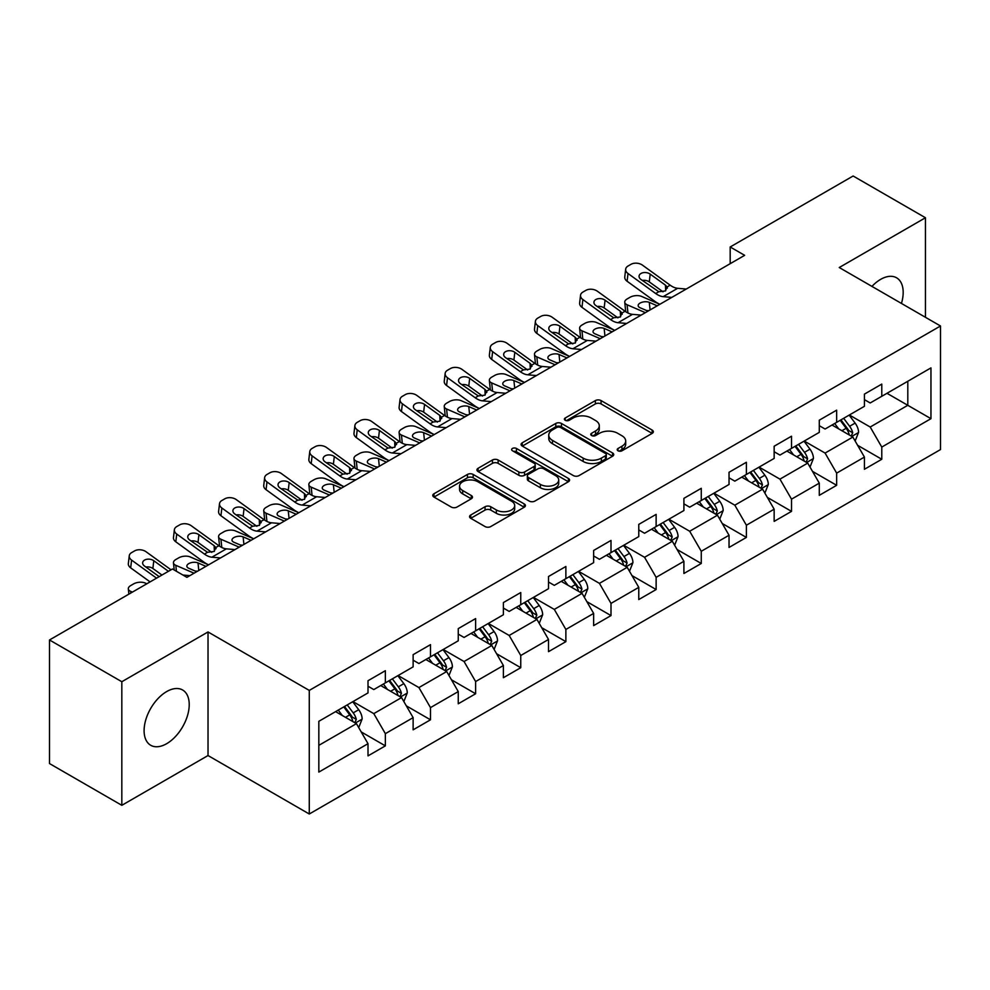 <?xml version="1.0" encoding="UTF-8"?>
<svg xmlns="http://www.w3.org/2000/svg" width="990" height="990" viewBox="0 0 990 990"><rect width="100%" height="100%" fill="white"/><g stroke="black" fill="none" stroke-linecap="round" stroke-linejoin="round"><path stroke-width="1.49" d="M618.032 450.784A2.809 1.621 0 0 0 622.005 450.784L652.175 433.373A4.022 2.314 0 0 0 653.351 431.727A4.022 2.314 0 0 0 652.175 430.093L601.066 400.579A4.022 2.314 0 0 0 595.386 400.579L565.216 418.003A2.809 1.621 0 0 0 564.387 419.154A2.809 1.621 0 0 0 565.216 420.292A2.809 1.621 0 0 0 569.188 420.292L573.086 418.04A12.845 7.425 0 0 1 591.265 418.04L595.522 420.503A12.845 7.425 0 0 1 599.284 425.75A12.845 7.425 0 0 1 595.522 430.996L591.624 433.249A2.809 1.621 0 0 0 590.795 434.4A2.809 1.621 0 0 0 591.624 435.538A2.809 1.621 0 0 0 595.596 435.538L599.495 433.286A12.845 7.425 0 0 1 617.673 433.286L621.93 435.749A12.845 7.425 0 0 1 625.692 440.996A12.845 7.425 0 0 1 621.93 446.243L618.032 448.495A2.809 1.621 0 0 0 617.203 449.646A2.809 1.621 0 0 0 618.032 450.784L618.032 448.495M166.667 743.688A31.915 18.426 120 0 0 187.506 715.572A31.915 18.426 120 0 0 182.618 689.993A31.915 18.426 120 0 0 166.667 691.577A31.915 18.426 120 0 0 145.815 719.705A31.915 18.426 120 0 0 150.703 745.272A31.915 18.426 120 0 0 166.667 743.688M901.445 303.435A31.915 18.426 120 0 0 896.569 277.794A31.915 18.426 120 0 0 880.617 279.378A31.915 18.426 120 0 0 871.943 286.395M470.733 515.01A4.022 2.314 0 0 0 469.545 516.656A4.022 2.314 0 0 0 470.733 518.29L485.063 526.569A4.022 2.314 0 0 0 490.743 526.569L524.255 507.226A4.022 2.314 0 0 0 525.43 505.581A4.022 2.314 0 0 0 524.255 503.947L473.146 474.433A4.022 2.314 0 0 0 467.466 474.433L433.954 493.775A4.022 2.314 0 0 0 432.779 495.421A4.022 2.314 0 0 0 433.954 497.054L451.279 507.066A4.022 2.314 0 0 0 456.959 507.066L471.289 498.787A4.022 2.314 0 0 0 472.465 497.141A4.022 2.314 0 0 0 471.289 495.507L462.701 490.545A10.742 6.2 0 0 1 459.558 486.152A10.742 6.2 0 0 1 466.191 480.422A10.742 6.2 0 0 1 477.898 481.771L511.545 501.2A10.742 6.2 0 0 1 514.689 505.581A10.742 6.2 0 0 1 508.056 511.31A10.742 6.2 0 0 1 496.349 509.974L490.743 506.732A4.022 2.314 0 0 0 485.063 506.732L470.733 515.01L470.733 518.29M208.024 631.954L121.82 681.726L49.5 639.973L49.5 763.562L121.82 805.316L208.024 755.543L309.276 814.003L309.276 690.414L208.024 631.954L208.024 755.543M925.452 317.295L925.452 217.751L839.248 267.523L940.5 325.982L309.276 690.414M925.452 217.751L853.133 175.997L730.187 246.98L730.187 263.674M49.5 639.973L172.446 568.99L186.912 577.343L744.653 255.333L730.187 246.98M573.371 475.584A4.022 2.314 0 0 0 579.051 475.584L612.562 456.242A4.022 2.314 0 0 0 613.738 454.596A4.022 2.314 0 0 0 612.562 452.962L561.454 423.448A4.022 2.314 0 0 0 555.774 423.448L522.262 442.79A4.022 2.314 0 0 0 521.087 444.436A4.022 2.314 0 0 0 522.262 446.069L573.371 475.584M513.587 451.391A2.809 1.621 0 0 1 516.446 451.786L568.359 481.759L534.897 501.076A4.022 2.314 0 0 1 529.217 501.076L478.108 471.562L478.108 468.282A4.022 2.314 0 0 0 476.933 469.928A4.022 2.314 0 0 0 478.108 471.562M478.108 468.282L492.451 460.004A4.022 2.314 0 0 1 498.131 460.004L518.859 471.983A4.022 2.314 0 0 0 524.539 471.983L534.043 466.488A4.022 2.314 0 0 0 535.219 464.842A4.022 2.314 0 0 0 534.043 463.209L512.474 450.747A2.809 1.621 0 0 1 511.644 449.596A2.809 1.621 0 0 1 513.377 448.099A2.809 1.621 0 0 1 516.446 448.458L568.409 478.455A4.022 2.314 0 0 1 569.584 480.088A4.022 2.314 0 0 1 568.409 481.734L568.409 478.455M309.276 814.003L940.5 449.571L940.5 325.982M361.202 731.919L385.357 745.866L385.357 733.664L413.127 717.639L413.127 729.828L430.489 719.804L430.489 707.615L458.259 691.577L458.259 703.779L475.621 693.755L475.621 681.553L503.39 665.527L503.39 677.717L520.752 667.693L520.752 655.504L548.522 639.466L548.522 651.668L565.872 641.644L565.872 629.454L593.641 613.416L593.641 625.606L611.003 615.582L611.003 603.393L638.773 587.367L638.773 599.556L656.135 589.533L656.135 577.343L683.904 561.305L683.904 573.495L701.266 563.483L701.266 551.282L729.036 535.256L729.036 547.445L746.386 537.422L746.386 525.232L774.155 509.194L774.155 521.384L791.517 511.372L791.517 499.17L819.287 483.145L819.287 495.334L836.649 485.31L836.649 473.121L864.418 457.083L864.418 469.285L881.781 459.261L881.781 447.072L930.959 418.671L930.959 367.896L907.805 381.261L907.805 405.306L930.959 418.671M385.357 745.866L368.008 755.877L368.008 743.688L318.829 772.089L318.829 721.314L368.008 692.913L368.008 680.724L385.357 670.7L385.357 682.89L413.127 666.864L413.127 654.662L430.489 644.651L430.489 656.84L458.259 640.802L458.259 628.613L475.621 618.589L475.621 630.791L503.39 614.753L503.39 602.564L520.752 592.54L520.752 604.729L548.522 588.691L548.522 576.502L565.872 566.478L565.872 578.68L593.641 562.642L593.641 550.452L611.003 540.429L611.003 552.618L638.773 536.592L638.773 524.391L656.135 514.379L656.135 526.569L683.904 510.531L683.904 498.341L701.266 488.318L701.266 500.507L729.036 484.481L729.036 472.279L746.386 462.268L746.386 474.457L774.155 458.42L774.155 446.23L791.517 436.206L791.517 448.396L819.287 432.37L819.287 420.181L836.649 410.157L836.649 422.346L864.418 406.308L864.418 394.119L881.781 384.095L881.781 396.297L930.959 367.896M380.729 685.563L401.556 697.591L373.787 713.629L352.96 701.601M368.008 686.231L373.787 689.572L385.357 682.89M373.787 713.629L385.357 733.664M401.556 697.591L413.127 717.639M425.861 659.513L446.688 671.542L418.918 687.567L398.091 675.551M413.127 660.182L418.918 663.523L430.489 656.84M418.918 687.567L430.489 707.615M446.688 671.542L458.259 691.577M470.993 633.452L491.82 645.48L464.05 661.518L443.223 649.49M458.259 634.12L464.05 637.461L475.621 630.791M464.05 661.518L475.621 681.553M491.82 645.48L503.39 665.527M516.112 607.402L536.951 619.431L509.169 635.456L488.342 623.44M503.39 608.07L509.169 611.412L520.752 604.729M509.169 635.456L520.752 655.504M536.951 619.431L548.522 639.466M561.243 581.353L582.071 593.369L554.301 609.407L533.474 597.378M548.522 582.021L554.301 585.362L565.872 578.68M554.301 609.407L565.872 629.454M582.071 593.369L593.641 613.416M606.375 555.291L627.202 567.32L599.433 583.357L578.606 571.329M593.641 555.959L599.433 559.3L611.003 552.618M599.433 583.357L611.003 603.393M627.202 567.32L638.773 587.367M651.507 529.242L672.334 541.27L644.564 557.296L623.737 545.267M638.773 529.91L644.564 533.251L656.135 526.569M644.564 557.296L656.135 577.343M672.334 541.27L683.904 561.305M696.626 503.18L717.465 515.208L689.684 531.246L668.856 519.218M683.904 503.848L689.684 507.189L701.266 500.507M689.684 531.246L701.266 551.282M717.465 515.208L729.036 535.256M741.758 477.131L762.585 489.159L734.815 505.185L713.988 493.168M729.036 477.799L734.815 481.14L746.386 474.457M734.815 505.185L746.386 525.232M762.585 489.159L774.155 509.194M786.889 451.069L807.716 463.097L779.947 479.135L759.12 467.107M774.155 451.737L779.947 455.078L791.517 448.396M779.947 479.135L791.517 499.17M807.716 463.097L819.287 483.145M832.021 425.019L852.848 437.048L825.078 453.074L804.251 441.057M819.287 425.688L825.078 429.029L836.649 422.346M825.078 453.074L836.649 473.121M852.848 437.048L864.418 457.083M886.978 393.29L907.805 405.306L870.198 427.024L849.37 414.996M864.418 399.638L870.198 402.967L881.781 396.297M870.198 427.024L881.781 447.072M121.82 681.726L121.82 805.316M318.829 745.359L356.437 723.653L335.598 711.624M356.437 723.653L368.008 743.688M857.625 445.314L881.781 459.261M812.493 471.364L836.649 485.31M767.361 497.425L791.517 511.372M722.23 523.475L746.386 537.422M677.111 549.537L701.266 563.483M631.979 575.586L656.135 589.533M586.847 601.635L611.003 615.582M541.716 627.697L565.872 641.644M496.596 653.746L520.752 667.693M451.465 679.808L475.621 693.755M406.333 705.858L430.489 719.804M619.146 451.18L621.93 449.584A12.845 7.425 0 0 0 625.692 444.337L625.692 440.996M599.284 425.75L599.284 429.091A12.845 7.425 0 0 1 595.522 434.338L592.738 435.934M652.125 433.397L601.066 403.92A4.022 2.314 0 0 0 595.386 403.92L566.342 420.688M612.513 456.266L561.454 426.789A4.022 2.314 0 0 0 555.774 426.789L522.324 446.106M605.459 455.746A2.809 1.621 0 0 0 606.288 454.596A2.809 1.621 0 0 0 605.459 453.457L560.6 427.544A2.809 1.621 0 0 0 556.628 427.544L552.507 429.932A12.845 7.425 0 0 0 548.745 435.167A12.845 7.425 0 0 0 552.507 440.414L583.172 458.123A12.845 7.425 0 0 0 601.351 458.123L605.459 455.746L605.459 459.088A2.809 1.621 0 0 0 606.288 457.937L606.288 454.596M548.745 435.167L548.745 438.508A12.845 7.425 0 0 0 552.507 443.755L552.507 440.414M605.459 459.088L601.351 461.464A12.845 7.425 0 0 1 583.172 461.464L552.507 443.755M478.158 471.599L492.451 463.345L492.451 460.004M535.219 464.842L535.219 468.183A4.022 2.314 0 0 1 534.043 469.829L524.539 475.311A4.022 2.314 0 0 1 518.859 475.311L498.131 463.345A4.022 2.314 0 0 0 492.451 463.345M540.367 484.395A10.742 6.2 0 0 0 552.074 485.743A10.742 6.2 0 0 0 558.707 480.014A10.742 6.2 0 0 0 555.563 475.621L543.708 468.777A4.022 2.314 0 0 0 538.028 468.777L528.511 474.272A4.022 2.314 0 0 0 527.336 475.918A4.022 2.314 0 0 0 528.511 477.551L540.367 484.395L540.367 487.736A10.742 6.2 0 0 0 552.074 489.085A10.742 6.2 0 0 0 558.707 483.355L558.707 480.014M527.336 475.918L527.336 479.247A4.022 2.314 0 0 0 528.511 480.893L528.511 477.551M540.367 487.736L528.511 480.893M514.689 505.581L514.689 508.922A10.742 6.2 0 0 1 508.056 514.652A10.742 6.2 0 0 1 496.349 513.315L490.743 510.073A4.022 2.314 0 0 0 485.063 510.073L470.782 518.314M459.558 486.152L459.558 489.493A10.742 6.2 0 0 0 462.701 493.886L462.701 490.545M471.24 498.812L462.701 493.886M524.205 507.251L473.146 477.774A4.022 2.314 0 0 0 467.466 477.774L434.004 497.091M855.137 441.008L858.577 432.333A10.841 6.262 -120 0 0 855.113 423.101L849.148 415.132M659.835 304.301L641.57 296.418A8.18 4.096 -5.9 0 0 630.036 297.285L627.14 298.955A8.18 4.096 -5.9 0 0 624.752 302.272A8.18 4.096 -5.9 0 0 627.103 304.772L627.945 313.001M838.728 428.893L834.681 423.485M645.369 312.654L627.103 304.772M851.165 436.07L852.724 432.791A10.841 6.262 -120 0 0 849.618 426.282L843.641 418.3M840.931 419.871L847.551 428.72A5.519 3.193 60 0 1 848.554 430.39L852.724 432.791M657.224 305.799L649.291 302.383A6.546 3.279 174.1 0 0 640.072 303.076A6.546 3.279 174.1 0 0 638.154 305.724A6.546 3.279 174.1 0 0 640.035 307.729L647.967 311.145M625.866 311.8A8.18 4.096 174.1 0 1 625.655 311.083L624.752 302.272M648.685 310.736A6.546 3.279 -5.9 0 0 646.544 310.538M840.176 420.305L846.141 428.286A10.841 6.262 60 0 1 849.247 434.796M671.802 297.384L663.189 296.654A20.456 11.806 60 0 1 655.702 293.535L628.007 273.5L627.103 281.259A8.18 5.284 -173.3 0 1 624.764 276.977L625.668 269.206A8.18 5.284 6.7 0 0 628.007 273.5M659.872 304.276A30.678 17.721 60 0 1 654.798 301.294L627.103 281.259M686.268 289.031L677.655 288.3A20.456 11.806 60 0 1 670.168 285.182L642.473 265.147A8.18 5.284 6.7 0 0 630.939 264.342L628.056 266.013A8.18 5.284 6.7 0 0 625.668 269.206M665.664 290.8L665.441 285.145L667.062 286.976L665.453 290.924L658.82 291.741L640.938 279.465A6.546 4.22 -173.3 0 1 639.07 276.037A6.546 4.22 -173.3 0 1 640.976 273.475A6.546 4.22 -173.3 0 1 650.195 274.119L649.291 281.89L663.04 291.827M649.291 281.89A6.546 4.22 6.7 0 0 642.3 280.442M665.441 285.145L650.195 274.119M670.168 285.182L667.062 286.976L667.371 288.164M810.006 467.057L813.446 458.395A10.841 6.262 -120 0 0 809.981 449.163L804.016 441.181M626.682 323.445L618.057 322.703A20.456 11.806 60 0 1 610.582 319.584L582.875 299.549L581.971 307.321L609.667 327.356A30.678 17.721 60 0 0 614.753 330.326L596.438 322.48A8.18 4.096 -5.9 0 0 584.904 323.334L582.021 325.005A8.18 4.096 -5.9 0 0 579.62 328.321A8.18 4.096 -5.9 0 0 581.971 330.821L582.813 339.05M793.609 454.954L789.55 449.534M600.237 338.704L581.971 330.821M806.046 462.132L807.593 458.853A10.841 6.262 -120 0 0 804.486 452.331L798.522 444.361M795.799 445.933L802.42 454.769A5.519 3.193 60 0 1 803.435 456.452L807.593 458.853M612.092 331.86L604.16 328.433A6.546 3.279 174.1 0 0 594.941 329.125A6.546 3.279 174.1 0 0 593.022 331.774A6.546 3.279 174.1 0 0 594.903 333.779L602.836 337.206M580.734 337.862A8.18 4.096 174.1 0 1 580.524 337.132L579.62 328.321M603.566 336.786A6.546 3.279 -5.9 0 0 601.425 336.588M795.044 446.366L801.021 454.336A10.841 6.262 60 0 1 804.115 460.857M764.874 493.119L768.314 484.444A10.841 6.262 -120 0 0 764.862 475.212L758.885 467.243M569.572 356.412L551.306 348.529A8.18 4.096 -5.9 0 0 539.785 349.396L536.889 351.066A8.18 4.096 -5.9 0 0 534.489 354.383A8.18 4.096 -5.9 0 0 536.84 356.883L537.694 365.112M748.477 481.004L744.418 475.596M555.105 364.765L536.84 356.883M760.914 488.181L762.461 484.902A10.841 6.262 -120 0 0 759.355 478.38L753.39 470.411M750.668 471.983L757.301 480.831A5.519 3.193 60 0 1 758.303 482.501L762.461 484.902M566.973 357.91L559.041 354.494A6.546 3.279 174.1 0 0 549.821 355.187A6.546 3.279 174.1 0 0 547.891 357.836A6.546 3.279 174.1 0 0 549.784 359.84L557.716 363.256M535.615 363.912A8.18 4.096 174.1 0 1 535.392 363.182L534.489 354.383M558.434 362.847A6.546 3.279 -5.9 0 0 556.293 362.649M749.913 472.416L755.89 480.385A10.841 6.262 60 0 1 758.996 486.907M641.136 315.092L632.523 314.35A20.456 11.806 60 0 1 625.049 311.244L597.341 291.209A8.18 5.284 6.7 0 0 585.82 290.392L582.924 292.062A8.18 5.284 6.7 0 0 580.536 295.267A8.18 5.284 6.7 0 0 582.875 299.549M620.544 316.85L620.309 311.194L621.93 313.038L620.334 316.986L613.701 317.79L595.819 305.526A6.546 4.22 -173.3 0 1 593.938 302.086A6.546 4.22 -173.3 0 1 595.856 299.524A6.546 4.22 -173.3 0 1 605.076 300.18L604.16 307.94L617.909 317.877M604.16 307.94A6.546 4.22 6.7 0 0 597.168 306.504M581.971 307.321A8.18 5.284 -173.3 0 1 579.633 303.027L580.536 295.267M620.309 311.194L605.076 300.18M625.049 311.244L621.93 313.038L622.24 314.214M581.551 349.495L572.925 348.752A20.456 11.806 60 0 1 565.451 345.646L537.756 325.611L536.84 333.37A8.18 5.284 -173.3 0 1 534.501 329.076L535.404 321.317A8.18 5.284 6.7 0 0 537.756 325.611M569.621 356.388A30.678 17.721 60 0 1 564.548 353.405L536.84 333.37M596.017 341.142L587.392 340.411A20.456 11.806 60 0 1 579.917 337.293L552.21 317.258A8.18 5.284 6.7 0 0 540.689 316.441L537.793 318.112A8.18 5.284 6.7 0 0 535.404 321.317M575.413 342.911L575.178 337.256L576.799 339.087L575.202 343.035L568.569 343.839L550.688 331.576A6.546 4.22 -173.3 0 1 548.807 328.148A6.546 4.22 -173.3 0 1 550.725 325.586A6.546 4.22 -173.3 0 1 559.944 326.23L559.041 334.001L572.777 343.938M559.041 334.001A6.546 4.22 6.7 0 0 552.036 332.553M575.178 337.256L559.944 326.23M579.917 337.293L576.799 339.087L577.12 340.275M719.742 519.168L723.183 510.493A10.841 6.262 -120 0 0 719.73 501.262L713.753 493.292M524.44 382.462L506.175 374.579A8.18 4.096 -5.9 0 0 494.654 375.445L491.758 377.116A8.18 4.096 -5.9 0 0 489.357 380.432A8.18 4.096 -5.9 0 0 491.708 382.932L492.562 391.161M703.346 507.066L699.287 501.645M509.986 390.815L491.708 382.932M715.782 514.243L717.329 510.964A10.841 6.262 -120 0 0 714.236 504.442L708.258 496.473M705.548 498.032L712.169 506.88A5.519 3.193 60 0 1 713.171 508.563L717.329 510.964M521.841 383.971L513.909 380.544A6.546 3.279 174.1 0 0 504.69 381.237A6.546 3.279 174.1 0 0 502.772 383.885A6.546 3.279 174.1 0 0 504.653 385.89L512.585 389.318M490.483 389.973A8.18 4.096 174.1 0 1 490.273 389.243L489.357 380.432M513.303 388.897A6.546 3.279 -5.9 0 0 511.162 388.699M704.793 498.477L710.758 506.447A10.841 6.262 60 0 1 713.864 512.968M674.623 545.218L678.063 536.555A10.841 6.262 -120 0 0 674.598 527.324L668.634 519.354M491.288 401.606L482.675 400.863A20.456 11.806 60 0 1 475.188 397.757L447.492 377.722L446.589 385.481L474.284 405.516A30.678 17.721 60 0 0 479.358 408.499L461.055 400.641A8.18 4.096 -5.9 0 0 449.522 401.507L446.626 403.178A8.18 4.096 -5.9 0 0 444.238 406.482A8.18 4.096 -5.9 0 0 446.589 408.994L447.43 417.223M658.214 533.115L654.167 527.707M464.854 416.877L446.589 408.994M670.651 540.293L672.21 537.013A10.841 6.262 -120 0 0 669.104 530.491L663.127 522.522M660.417 524.094L667.037 532.929A5.519 3.193 60 0 1 668.04 534.612L672.21 537.013M476.71 410.021L468.777 406.605A6.546 3.279 174.1 0 0 459.558 407.286A6.546 3.279 174.1 0 0 457.64 409.947A6.546 3.279 174.1 0 0 459.521 411.939L467.453 415.367M445.351 416.023A8.18 4.096 174.1 0 1 445.141 415.293L444.238 406.482M468.171 414.959A6.546 3.279 -5.9 0 0 466.03 414.748M659.662 524.527L665.626 532.496A10.841 6.262 60 0 1 668.733 539.018M629.492 571.279L632.932 562.605A10.841 6.262 -120 0 0 629.467 553.373L623.502 545.403M434.189 434.573L415.924 426.69A8.18 4.096 -5.9 0 0 404.39 427.556L401.507 429.227A8.18 4.096 -5.9 0 0 399.106 432.543A8.18 4.096 -5.9 0 0 401.457 435.043L402.299 443.272M613.095 559.177L609.036 553.757M419.723 442.926L401.457 435.043M625.532 566.354L627.078 563.075A10.841 6.262 -120 0 0 623.972 556.553L618.008 548.584M615.285 550.143L621.906 558.991A5.519 3.193 60 0 1 622.92 560.662L627.078 563.075M431.578 436.083L423.646 432.655A6.546 3.279 174.1 0 0 414.426 433.348A6.546 3.279 174.1 0 0 412.508 435.996A6.546 3.279 174.1 0 0 414.389 438.001L422.322 441.416M400.22 442.085A8.18 4.096 174.1 0 1 400.01 441.354L399.106 432.543M423.052 441.008A6.546 3.279 -5.9 0 0 420.911 440.81M614.53 550.589L620.507 558.558A10.841 6.262 60 0 1 623.601 565.08M536.419 375.557L527.806 374.814A20.456 11.806 60 0 1 520.319 371.696L492.624 351.66L491.708 359.42A8.18 5.284 -173.3 0 1 489.369 355.138L490.285 347.379A8.18 5.284 6.7 0 0 492.624 351.66M524.49 382.437A30.678 17.721 60 0 1 519.416 379.455L491.708 359.42M550.886 367.203L542.26 366.461A20.456 11.806 60 0 1 534.786 363.342L507.09 343.307A8.18 5.284 6.7 0 0 495.557 342.503L492.661 344.173A8.18 5.284 6.7 0 0 490.285 347.379M530.281 368.961L530.046 363.305L531.667 365.149L530.071 369.084L523.438 369.901L505.556 357.637A6.546 4.22 -173.3 0 1 503.687 354.197A6.546 4.22 -173.3 0 1 505.593 351.636A6.546 4.22 -173.3 0 1 514.812 352.292L513.909 360.051L527.658 369.988M513.909 360.051A6.546 4.22 6.7 0 0 506.905 358.615M530.046 363.305L514.812 352.292M534.786 363.342L531.667 365.149L531.989 366.325M505.754 393.253L497.141 392.523A20.456 11.806 60 0 1 489.654 389.404L461.959 369.369A8.18 5.284 6.7 0 0 450.425 368.552L447.542 370.223A8.18 5.284 6.7 0 0 445.154 373.428A8.18 5.284 6.7 0 0 447.492 377.722M485.15 395.022L484.927 389.367L486.536 391.199L484.939 395.146L478.306 395.95L460.424 383.687A6.546 4.22 -173.3 0 1 458.556 380.259A6.546 4.22 -173.3 0 1 460.461 377.697A6.546 4.22 -173.3 0 1 469.681 378.341L468.777 386.1L482.526 396.05M468.777 386.1A6.546 4.22 6.7 0 0 461.786 384.664M446.589 385.481A8.18 5.284 -173.3 0 1 444.25 381.187L445.154 373.428M484.927 389.367L469.681 378.341M489.654 389.404L486.536 391.199L486.857 392.387M446.168 427.655L437.543 426.925A20.456 11.806 60 0 1 430.068 423.807L402.361 403.772L401.457 411.531A8.18 5.284 -173.3 0 1 399.118 407.249L400.022 399.477A8.18 5.284 6.7 0 0 402.361 403.772M434.239 434.548A30.678 17.721 60 0 1 429.153 431.566L401.457 411.531M460.622 419.315L452.009 418.572A20.456 11.806 60 0 1 444.535 415.454L416.827 395.418A8.18 5.284 6.7 0 0 405.306 394.614L402.41 396.285A8.18 5.284 6.7 0 0 400.022 399.477M440.03 421.072L439.795 415.416L441.416 417.26L439.82 421.196L433.187 422.012L415.305 409.749A6.546 4.22 -173.3 0 1 413.424 406.308A6.546 4.22 -173.3 0 1 415.342 403.747A6.546 4.22 -173.3 0 1 424.562 404.403L423.646 412.162L437.394 422.099M423.646 412.162A6.546 4.22 6.7 0 0 416.654 410.726M439.795 415.416L424.562 404.403M444.535 415.454L441.416 417.26L441.726 418.436M401.037 453.717L392.411 452.975A20.456 11.806 60 0 1 384.937 449.868L357.229 429.833L356.326 437.592A8.18 5.284 -173.3 0 1 353.987 433.298L354.89 425.539A8.18 5.284 6.7 0 0 357.229 429.833M389.107 460.598A30.678 17.721 60 0 1 384.033 457.628L356.326 437.592M415.503 445.364L406.878 444.621A20.456 11.806 60 0 1 399.403 441.515L371.696 421.48A8.18 5.284 6.7 0 0 360.174 420.663L357.279 422.334A8.18 5.284 6.7 0 0 354.89 425.539M394.899 447.121L394.664 441.478L396.285 443.31L394.688 447.257L388.055 448.062L370.173 435.798A6.546 4.22 -173.3 0 1 368.292 432.37A6.546 4.22 -173.3 0 1 370.211 429.808A6.546 4.22 -173.3 0 1 379.43 430.452L378.526 438.211L392.263 448.161M378.526 438.211A6.546 4.22 6.7 0 0 371.522 436.776M394.664 441.478L379.43 430.452M399.403 441.515L396.285 443.31L396.606 444.485M355.905 479.766L347.292 479.036A20.456 11.806 60 0 1 339.805 475.918L312.11 455.883L311.194 463.642A8.18 5.284 -173.3 0 1 308.855 459.36L309.771 451.589A8.18 5.284 6.7 0 0 312.11 455.883M343.976 486.659A30.678 17.721 60 0 1 338.902 483.677L311.194 463.642M370.371 471.426L361.746 470.683A20.456 11.806 60 0 1 354.272 467.565L326.576 447.529A8.18 5.284 6.7 0 0 315.043 446.725L312.147 448.396A8.18 5.284 6.7 0 0 309.771 451.589M349.767 473.183L349.532 467.528L351.153 469.359L349.557 473.307L342.924 474.123L325.042 461.847A6.546 4.22 -173.3 0 1 323.173 458.42A6.546 4.22 -173.3 0 1 325.079 455.858A6.546 4.22 -173.3 0 1 334.298 456.501L333.395 464.273L347.144 474.21M333.395 464.273A6.546 4.22 6.7 0 0 326.391 462.825M349.532 467.528L334.298 456.501M354.272 467.565L351.153 469.359L351.475 470.547M310.773 505.828L302.16 505.086A20.456 11.806 60 0 1 294.673 501.967L266.978 481.932L266.075 489.704A8.18 5.284 -173.3 0 1 263.736 485.409L264.639 477.65A8.18 5.284 6.7 0 0 266.978 481.932M298.844 512.709A30.678 17.721 60 0 1 293.77 509.739L266.075 489.704M325.24 497.475L316.627 496.733A20.456 11.806 60 0 1 309.14 493.626L281.445 473.591A8.18 5.284 6.7 0 0 269.911 472.775L267.028 474.445A8.18 5.284 6.7 0 0 264.639 477.65M304.635 499.232L304.413 493.577L306.021 495.421L304.425 499.368L297.792 500.173L279.91 487.909A6.546 4.22 -173.3 0 1 278.042 484.481A6.546 4.22 -173.3 0 1 279.947 481.907A6.546 4.22 -173.3 0 1 289.167 482.563L288.263 490.322L302.012 500.259M288.263 490.322A6.546 4.22 6.7 0 0 281.271 488.887M304.413 493.577L289.167 482.563M309.14 493.626L306.021 495.421L306.343 496.596M265.654 531.878L257.029 531.147A20.456 11.806 60 0 1 249.554 528.029L221.847 507.994L220.943 515.753A8.18 5.284 -173.3 0 1 218.604 511.459L219.508 503.7A8.18 5.284 6.7 0 0 221.847 507.994M253.725 538.77A30.678 17.721 60 0 1 248.638 535.788L220.943 515.753M280.108 523.524L271.495 522.794A20.456 11.806 60 0 1 264.021 519.676L236.313 499.641A8.18 5.284 6.7 0 0 224.792 498.824L221.896 500.495A8.18 5.284 6.7 0 0 219.508 503.7M259.516 525.294L259.281 519.639L260.902 521.47L259.306 525.418L252.66 526.222L234.791 513.958A6.546 4.22 -173.3 0 1 232.91 510.531A6.546 4.22 -173.3 0 1 234.816 507.969A6.546 4.22 -173.3 0 1 244.047 508.613L243.132 516.384L256.88 526.321M243.132 516.384A6.546 4.22 6.7 0 0 236.14 514.936M259.281 519.639L244.047 508.613M264.021 519.676L260.902 521.47L261.212 522.658M220.523 557.939L211.897 557.197A20.456 11.806 60 0 1 204.423 554.078L176.715 534.043L175.812 541.815A8.18 5.284 -173.3 0 1 173.473 537.521L174.376 529.761A8.18 5.284 6.7 0 0 176.715 534.043M208.593 564.82A30.678 17.721 60 0 1 203.519 561.837L175.812 541.815M234.989 549.586L226.363 548.844A20.456 11.806 60 0 1 218.889 545.725L191.181 525.69A8.18 5.284 6.7 0 0 179.66 524.886L176.764 526.556A8.18 5.284 6.7 0 0 174.376 529.761M214.385 551.343L214.149 545.688L215.771 547.532L214.174 551.467L207.541 552.284L189.659 540.02A6.546 4.22 -173.3 0 1 187.778 536.58A6.546 4.22 -173.3 0 1 189.696 534.018A6.546 4.22 -173.3 0 1 198.916 534.674L198.012 542.433L211.749 552.37M198.012 542.433A6.546 4.22 6.7 0 0 191.008 540.998M214.149 545.688L198.916 534.674M218.889 545.725L215.771 547.532L216.08 548.707M156.556 578.16L131.596 560.105L130.68 567.864A8.18 5.284 -173.3 0 1 128.341 563.57L129.257 555.811A8.18 5.284 6.7 0 0 131.596 560.105M150.084 581.897L130.68 567.864M171.022 569.807L146.062 551.752A8.18 5.284 6.7 0 0 134.529 550.935L131.633 552.606A8.18 5.284 6.7 0 0 129.257 555.811M189.857 575.636L182.94 575.042M159.167 576.65L144.528 566.07A6.546 4.22 -173.3 0 1 142.659 562.642A6.546 4.22 -173.3 0 1 144.565 560.08A6.546 4.22 -173.3 0 1 153.784 560.724L152.881 568.483L161.952 575.054M152.881 568.483A6.546 4.22 6.7 0 0 145.876 567.047M168.424 571.317L153.784 560.724M584.36 597.329L587.8 588.666A10.841 6.262 -120 0 0 584.347 579.435L578.37 571.465M389.058 460.635L370.792 452.752A8.18 4.096 -5.9 0 0 359.271 453.618L356.375 455.289A8.18 4.096 -5.9 0 0 353.975 458.593A8.18 4.096 -5.9 0 0 356.326 461.105L357.18 469.322M567.963 585.226L563.904 579.806M374.591 468.975L356.326 461.105M580.4 592.404L581.947 589.124A10.841 6.262 -120 0 0 578.841 582.603L572.876 574.633M570.153 576.205L576.786 585.041A5.519 3.193 60 0 1 577.789 586.724L581.947 589.124M386.459 462.132L378.526 458.704A6.546 3.279 174.1 0 0 369.295 459.397A6.546 3.279 174.1 0 0 367.377 462.058A6.546 3.279 174.1 0 0 369.27 464.05L377.202 467.478M355.088 468.134A8.18 4.096 174.1 0 1 354.878 467.404L353.975 458.593M377.92 467.057A6.546 3.279 -5.9 0 0 375.779 466.859M569.399 576.638L575.376 584.607A10.841 6.262 60 0 1 578.482 591.129M539.228 623.391L542.668 614.716A10.841 6.262 -120 0 0 539.216 605.484L533.239 597.514M343.926 486.684L325.661 478.801A8.18 4.096 -5.9 0 0 314.139 479.667L311.244 481.338A8.18 4.096 -5.9 0 0 308.843 484.654A8.18 4.096 -5.9 0 0 311.194 487.154L312.048 495.384M522.831 611.275L518.772 605.868M329.472 495.037L311.194 487.154M535.268 618.465L536.815 615.186A10.841 6.262 -120 0 0 533.721 608.664L527.744 600.695M525.034 602.254L531.655 611.102A5.519 3.193 60 0 1 532.657 612.773L536.815 615.186M341.327 488.181L333.395 484.766A6.546 3.279 174.1 0 0 324.175 485.459A6.546 3.279 174.1 0 0 322.257 488.107A6.546 3.279 174.1 0 0 324.138 490.112L332.071 493.527M309.969 494.183A8.18 4.096 174.1 0 1 309.759 493.466L308.843 484.654M332.789 493.119A6.546 3.279 -5.9 0 0 330.648 492.921M524.279 602.687L530.244 610.669A10.841 6.262 60 0 1 533.35 617.178M494.109 649.44L497.549 640.777A10.841 6.262 -120 0 0 494.084 631.546L488.12 623.576M298.807 512.733L280.541 504.863A8.18 4.096 -5.9 0 0 269.008 505.717L266.112 507.387A8.18 4.096 -5.9 0 0 263.724 510.704A8.18 4.096 -5.9 0 0 266.075 513.204L266.916 521.433M477.7 637.337L473.653 631.917M284.34 521.087L266.075 513.204M490.137 644.515L491.696 641.235A10.841 6.262 -120 0 0 488.59 634.714L482.613 626.744M479.903 628.316L486.523 637.152A5.519 3.193 60 0 1 487.525 638.835L491.696 641.235M296.196 514.243L288.263 510.815A6.546 3.279 174.1 0 0 279.044 511.508A6.546 3.279 174.1 0 0 277.126 514.157A6.546 3.279 174.1 0 0 279.007 516.161L286.939 519.589M264.837 520.245A8.18 4.096 174.1 0 1 264.627 519.515L263.724 510.704M287.657 519.168A6.546 3.279 -5.9 0 0 285.516 518.97M479.148 628.749L485.112 636.718A10.841 6.262 60 0 1 488.219 643.24M448.977 675.502L452.418 666.827A10.841 6.262 -120 0 0 448.953 657.595L442.988 649.626M253.675 538.795L235.41 530.912A8.18 4.096 -5.9 0 0 223.876 531.779L220.993 533.449A8.18 4.096 -5.9 0 0 218.592 536.766A8.18 4.096 -5.9 0 0 220.943 539.265L221.785 547.495M432.581 663.387L428.522 657.979M239.209 547.148L220.943 539.265M445.017 670.564L446.564 667.285A10.841 6.262 -120 0 0 443.458 660.763L437.493 652.794M434.771 654.365L441.392 663.213A5.519 3.193 60 0 1 442.406 664.884L446.564 667.285M251.064 540.293L243.132 536.877A6.546 3.279 174.1 0 0 233.912 537.57A6.546 3.279 174.1 0 0 231.994 540.218A6.546 3.279 174.1 0 0 233.875 542.223L241.808 545.639M219.706 546.294A8.18 4.096 174.1 0 1 219.495 545.564L218.592 536.766M242.538 545.23A6.546 3.279 -5.9 0 0 240.397 545.032M434.016 654.798L439.993 662.768A10.841 6.262 60 0 1 443.087 669.29M403.846 701.551L407.286 692.876A10.841 6.262 -120 0 0 403.833 683.645L397.856 675.675M208.544 564.845L190.278 556.962A8.18 4.096 -5.9 0 0 178.757 557.828L175.861 559.499A8.18 4.096 -5.9 0 0 173.46 562.815A8.18 4.096 -5.9 0 0 175.812 565.315L176.43 571.292M387.449 689.448L383.39 684.028M194.077 573.198L175.812 565.315M399.886 696.626L401.433 693.346A10.841 6.262 -120 0 0 398.327 686.825L392.362 678.855M389.639 680.427L396.272 689.263A5.519 3.193 60 0 1 397.275 690.946L401.433 693.346M205.945 566.354L198.012 562.926A6.546 3.279 174.1 0 0 188.781 563.619A6.546 3.279 174.1 0 0 186.863 566.268A6.546 3.279 174.1 0 0 188.756 568.272L196.688 571.7M197.406 571.279A6.546 3.279 -5.9 0 0 195.265 571.082M388.884 680.86L394.861 688.83A10.841 6.262 60 0 1 397.968 695.351M358.714 727.601L362.154 718.938A10.841 6.262 -120 0 0 358.702 709.706L352.725 701.737M146.854 583.766L145.146 583.023A8.18 4.096 -5.9 0 0 133.625 583.89L130.73 585.56A8.18 4.096 -5.9 0 0 128.329 588.864A8.18 4.096 -5.9 0 0 130.68 591.376L130.853 592.998M342.317 715.498L338.258 710.09M132.4 592.107L130.68 591.376M354.754 722.675L356.301 719.396A10.841 6.262 -120 0 0 353.207 712.874L347.23 704.905M344.52 706.476L351.141 715.312A5.519 3.193 60 0 1 352.143 716.995L356.301 719.396M343.765 706.909L349.73 714.879A10.841 6.262 60 0 1 352.836 721.401M621.93 449.584L621.93 446.243M591.624 435.538L591.624 433.249M595.522 434.338L595.522 430.996M565.216 420.292L565.216 418.003M595.386 403.92L595.386 400.579M601.066 403.92L601.066 400.579M652.175 433.373L652.175 430.093M522.262 446.069L522.262 442.79M555.774 426.789L555.774 423.448M561.454 426.789L561.454 423.448M612.562 456.242L612.562 452.962M583.172 461.464L583.172 458.123M601.351 461.464L601.351 458.123M498.131 463.345L498.131 460.004M518.859 475.311L518.859 471.983M524.539 475.311L524.539 471.983M534.043 469.829L534.043 466.488M516.446 451.786L516.446 448.458M485.063 510.073L485.063 506.732M490.743 510.073L490.743 506.732M496.349 513.315L496.349 509.974M471.289 498.787L471.289 495.507M433.954 497.054L433.954 493.775M467.466 477.774L467.466 474.433M473.146 477.774L473.146 474.433M524.255 507.226L524.255 503.947M851.771 436.429L858.503 432.543M849.618 426.282L855.113 423.101M841.908 430.724L846.141 428.286M649.291 302.383L650.071 309.932M658.82 291.741L655.702 293.535M677.655 288.3L663.189 296.654M806.652 462.479L813.372 458.593M804.486 452.331L809.981 449.163M796.777 456.786L801.021 454.336M604.16 328.433L604.939 335.994M761.52 488.54L768.24 484.654M759.355 478.38L764.862 475.212M751.645 482.835L755.89 480.385M559.041 354.494L559.808 362.043M613.701 317.79L610.582 319.584M632.523 314.35L618.057 322.703M568.569 343.839L565.451 345.646M587.392 340.411L572.925 348.752M716.389 514.59L723.121 510.704M714.236 504.442L719.73 501.262M706.526 508.897L710.758 506.447M513.909 380.544L514.689 388.105M671.257 540.651L677.989 536.766M669.104 530.491L674.598 527.324M661.394 534.947L665.626 532.496M468.777 406.605L469.557 414.154M626.138 566.701L632.857 562.815M623.972 556.553L629.467 553.373M616.263 560.996L620.507 558.558M423.646 432.655L424.425 440.204M523.438 369.901L520.319 371.696M542.26 366.461L527.806 374.814M478.306 395.95L475.188 397.757M497.141 392.523L482.675 400.863M433.187 422.012L430.068 423.807M452.009 418.572L437.543 426.925M388.055 448.062L384.937 449.868M406.878 444.621L392.411 452.975M342.924 474.123L339.805 475.918M361.746 470.683L347.292 479.036M297.792 500.173L294.673 501.967M316.627 496.733L302.16 505.086M252.66 526.222L249.554 528.029M271.495 522.794L257.029 531.147M207.541 552.284L204.423 554.078M226.363 548.844L211.897 557.197M581.006 592.75L587.726 588.877M578.841 582.603L584.347 579.435M571.131 587.058L575.376 584.607M378.526 458.704L379.294 466.265M535.875 618.812L542.607 614.926M533.721 608.664L539.216 605.484M525.999 613.107L530.244 610.669M333.395 484.766L334.175 492.315M490.743 644.861L497.475 640.988M488.59 634.714L494.084 631.546M480.88 639.169L485.112 636.718M288.263 510.815L289.043 518.376M445.624 670.923L452.343 667.037M443.458 660.763L448.953 657.595M435.749 665.218L439.993 662.768M243.132 536.877L243.911 544.426M400.492 696.972L407.212 693.087M398.327 686.825L403.833 683.645M390.617 691.28L394.861 688.83M198.012 562.926L198.78 570.488M355.361 723.034L362.093 719.148M353.207 712.874L358.702 709.706M345.485 717.329L349.73 714.879M173.46 562.815L174.203 570.005M128.329 588.864L128.873 594.149"/></g></svg>
